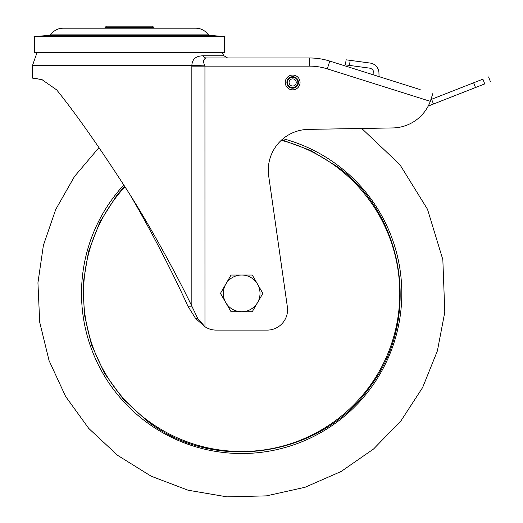 <?xml version="1.0" encoding="UTF-8"?>
<svg xmlns="http://www.w3.org/2000/svg" width="523" height="523" viewBox="0 0 523 523"><rect width="100%" height="100%" fill="white"/><g stroke="black" fill="none" stroke-linecap="round" stroke-linejoin="round"><path stroke-width="0.78" d="M129.462 52.548L224.315 52.548L224.315 36.224L34.603 36.224L34.603 52.548L129.462 52.548M129.462 193.798C148.473 225.799 172.636 272.287 187.901 306.19L195.569 318.448L204.97 326.757L197.74 318.448L191.843 306.19C175.545 272.287 149.761 225.799 129.462 193.798C100.449 148.663 76.195 114.034 56.68 89.897L41.925 79.594L32.563 78.13L32.563 65.31L37.048 52.548M32.563 78.13L32.923 78.13M33.093 78.13L34.681 78.202M34.721 78.202L43.18 80.032M428.206 106.091L484.743 83.909C492.333 80.934 492.333 80.934 484.743 83.909L482.879 79.163L430.945 99.54L431.606 99.278L433.469 104.025M482.879 79.163C490.469 76.188 490.469 76.188 482.879 79.163M221.876 52.548L224.007 55.798L203.375 55.798A4.079 3.19 -90 0 0 206.199 57.975L309.531 57.975L309.531 66.133A59.158 59.158 0 0 1 327.32 68.873L430.318 101.344L430.978 99.416L430.318 101.344A40.801 40.801 0 0 1 392.766 127.939L308.38 129.377A40.801 40.801 0 0 0 268.685 175.931L287.362 306.824A20.397 20.397 0 0 1 267.168 330.105L216.169 330.105A20.397 20.397 -178.9 0 1 204.97 326.757L204.944 65.898C202.826 61.753 203.244 59.112 206.199 57.975L309.531 57.975A67.317 67.317 0 0 1 329.771 61.086L420.178 89.596M350.162 60.361L346.121 59.812L345.435 64.865L349.482 65.414L350.162 60.361L370.121 63.061A10.199 10.199 0 0 1 378.953 72.913L379.044 76.626M373.899 75.005L373.853 73.037A5.099 5.099 0 0 0 369.434 68.114L349.482 65.414M187.901 306.19L191.843 306.19L191.843 66.133L309.531 66.133M203.375 55.798C196.092 55.837 192.261 59.007 191.876 65.31L204.944 65.898M32.563 65.31L191.876 65.31L191.843 66.133M430.318 101.344L432.822 93.578M371.539 74.259L329.771 61.086L327.32 68.873M300.052 82.451A7.394 7.394 0 0 0 292.658 75.057A7.394 7.394 0 0 0 285.264 82.451A7.394 7.394 0 0 0 292.658 89.845A7.394 7.394 0 0 0 300.052 82.451A7.394 7.394 0 0 0 292.658 75.057A7.394 7.394 0 0 0 285.264 82.451A7.394 7.394 0 0 0 292.658 89.845A7.394 7.394 0 0 0 300.052 82.451M292.658 78.881A3.569 3.569 0 0 1 296.227 82.451A3.569 3.569 0 0 1 292.658 86.02A3.569 3.569 0 0 1 289.088 82.451A3.569 3.569 0 0 1 292.658 78.881A3.569 3.569 0 0 1 296.227 82.451A3.569 3.569 0 0 1 292.658 86.02M129.462 26.15L106.411 26.15L104.979 27.575L153.939 27.575L152.513 26.15L129.462 26.15M38.918 36.224L48.829 35.361A3.262 3.262 0 0 0 51.13 34.1A15.2 15.2 0 0 1 63.159 28.19L195.759 28.19A15.2 15.2 0 0 1 207.788 34.1A3.262 3.262 0 0 0 210.089 35.361L48.829 35.361M220 36.224L210.089 35.361M230.127 453.108A160.136 160.136 0 0 0 283.106 138.706A160.136 160.136 0 0 1 230.127 453.108A160.136 160.136 0 0 1 81.934 281.851A160.136 160.136 0 0 0 230.127 453.108M123.853 184.913A160.136 160.136 0 0 0 81.934 281.851A160.136 160.136 0 0 1 123.853 184.913M225.759 284.205A18.357 18.357 0 0 1 257.558 284.205L252.256 275.026L231.055 275.026L220.458 293.383L225.759 302.562A18.357 18.357 0 0 1 225.759 284.205M241.659 311.741A18.357 18.357 0 0 1 225.759 302.562L231.055 311.741L252.256 311.741L257.558 302.562A18.357 18.357 0 0 1 241.659 311.741M257.558 302.562A18.357 18.357 0 0 0 257.558 284.205L262.86 293.383L257.558 302.562M475.512 87.531L473.648 82.784M195.569 318.448L197.74 318.448M430.521 100.874L430.978 99.416M298.417 82.451A5.766 5.766 0 0 0 292.658 76.691A5.766 5.766 0 0 0 286.892 82.451A5.766 5.766 0 0 0 292.658 88.217A5.766 5.766 0 0 0 298.417 82.451M292.658 77.254A5.204 5.204 0 0 1 297.855 82.451A5.204 5.204 0 0 1 292.658 87.655A5.204 5.204 0 0 1 287.454 82.451A5.204 5.204 0 0 1 292.658 77.254M51.13 34.1L207.788 34.1M124.971 186.678A158.116 158.116 0 0 0 146.656 419.779A158.116 158.116 0 0 0 368.055 388.386A158.116 158.116 0 0 0 281.276 140.308M488.574 76.927L490.437 81.68M206.199 57.975L227.616 57.975L224.007 55.798M104.979 28.19L104.979 27.575M153.939 28.19L153.939 27.575M99.024 147.532L74.521 176.434L55.758 209.403L43.409 245.287L37.937 282.766L39.702 322.181L49.057 360.582L65.61 396.441L88.74 428.415L117.597 455.324L151.127 476.185L188.064 490.214L226.969 496.85L266.416 495.876L304.994 487.292L341.166 471.465L373.592 448.976L401.076 420.662L422.61 387.55L437.385 350.894L444.792 312.139L442.837 259.624L427.507 209.292L399.873 164.595L361.726 128.468M124.624 186.129L116.694 195.491L99.828 222.085L88.537 251.543L83.281 282.629L84.268 314.107L91.46 344.768L104.58 373.422L123.108 398.951L146.283 420.276C213.659 473.766 321.991 457.292 370.434 386.203C421.048 319.54 405.175 215.09 337.028 166.491L310.747 150.467L281.819 139.811"/></g></svg>
